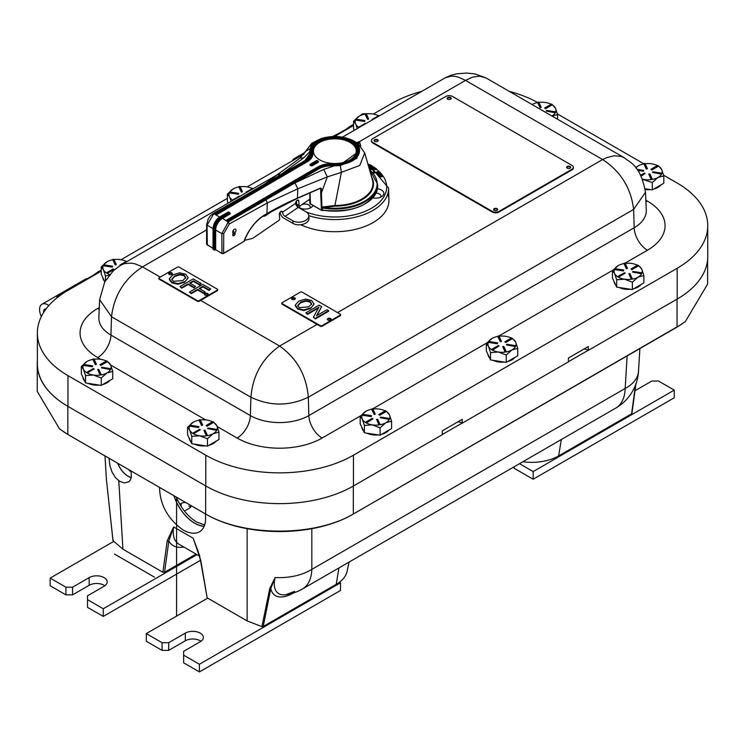 <?xml version="1.0" encoding="UTF-8"?>
<svg xmlns="http://www.w3.org/2000/svg" width="745" height="745" viewBox="0 0 745 745"><rect width="100%" height="100%" fill="white"/><g stroke="black" fill="none" stroke-linecap="round" stroke-linejoin="round"><path stroke-width="1.12" d="M291.817 299.173A1.611 0.931 180 0 1 292.86 298.354A1.611 0.931 180 0 1 294.573 298.568A1.611 0.931 180 0 1 295.039 299.173M168.864 274.179A1.611 0.931 180 0 1 169.897 273.359A1.611 0.931 180 0 1 171.611 273.573A1.611 0.931 180 0 1 172.086 274.179M206.207 293.847A1.611 0.931 180 0 1 207.203 294.117A1.611 0.931 180 0 1 207.669 294.778A1.611 0.931 180 0 1 207.548 295.141M330.156 319.186L330.156 320.62L330.156 319.186L328.88 318.869M101.255 271.152L67.963 290.373A104.412 60.28 0 0 0 37.38 332.996L37.38 363.774A104.412 60.28 0 0 0 67.963 406.397L205.788 485.973A104.412 60.28 0 0 0 353.447 485.973L442.279 434.689L442.279 430.852L462.198 419.351L462.198 423.188A9.387 5.42 0 0 0 457.989 421.782M462.198 423.188L568.416 361.856L568.416 358.028L588.336 346.527L588.336 350.364L677.168 299.071A104.412 60.28 0 0 0 707.75 256.448L707.75 225.67A104.412 60.28 0 0 0 677.168 183.047L663.618 175.224M37.38 332.996A104.412 60.28 0 0 0 67.963 375.62L205.788 455.195A104.412 60.28 0 0 0 353.447 455.195L677.168 268.293A104.412 60.28 0 0 0 707.75 225.67M588.336 350.364A9.387 5.42 0 0 0 584.127 348.958M643.904 163.844L557.39 113.892M537.676 102.531A104.412 60.28 0 0 0 509.273 91.365M421.763 91.365A104.412 60.28 0 0 0 391.684 103.471L373.329 114.069M353.54 125.495L334.728 136.354M304.09 154.047L247.182 186.902M227.393 198.328L121.035 259.726M120.541 265.276L124.396 263.618L131.334 263.125L135.106 263.832L142.518 266.878C124.462 278.732 114.125 295.346 111.499 316.737L250.916 397.234C252.779 375.396 262.342 358.326 279.617 346.034C296.892 358.326 306.465 375.396 308.318 397.234L633.632 209.41C631.006 188.019 620.669 171.406 602.621 159.551L606.56 157.67L614.197 155.761L621.088 156.394L624.599 157.949M99.625 299.62L111.499 316.737L110.949 335.082A41.357 23.877 180 0 1 98.852 317.612L99.625 299.592L104.71 282.01L113.305 270.789L120.802 265.118L279.924 173.25M624.338 157.8L486.047 77.955L479.529 76.13L472.553 77.135L465.513 80.395L458.082 77.014L454.515 76.26L451.144 76.148L445.193 77.834L342.579 137.08M625.092 263.125L647.452 250.218A18.774 10.84 60 0 1 634.181 227.756L308.858 415.58A41.357 23.877 180 0 1 250.376 415.58L250.916 397.234C270.053 406.314 289.181 406.314 308.318 397.234L308.858 415.58A18.774 10.84 -120 0 0 322.129 438.032L360.673 415.785M633.632 209.41L645.515 192.266L646.278 210.286A41.357 23.877 180 0 1 634.181 227.756L633.632 209.41M162.065 642.702L162.065 650.366L168.705 650.366L168.705 642.702L162.065 642.702L146.299 633.595L207.706 598.142M200.992 641.268A10.56 6.1 0 0 0 185.3 640.784L168.705 650.366L168.705 642.702L185.3 633.12A10.56 6.1 180 0 1 196.81 631.797A10.56 6.1 180 0 1 203.338 637.431A10.56 6.1 180 0 1 200.237 641.743L183.642 651.326L183.642 655.162L199.409 664.261L340.493 582.814L339.45 582.208M162.065 650.366L146.299 641.268L146.299 633.595M199.409 664.261L199.409 671.925L183.642 662.827L183.642 655.162M199.409 671.925L340.493 590.478L340.493 582.814M514.078 466.808L514.078 468.223L533.159 479.24L533.159 471.576L519.498 463.688M651.838 381.021L635.234 390.603L651.838 381.021L658.478 381.021L674.244 390.119L533.159 471.576M533.159 479.24L674.244 397.783L674.244 390.119M65.933 587.2L65.933 594.864L72.572 594.864L72.572 587.2L65.933 587.2L50.166 578.092L113.631 541.457M104.849 585.766A10.56 6.1 0 0 0 89.167 585.281L72.572 594.864L72.572 587.2L89.167 577.617A10.56 6.1 180 0 1 100.677 576.295A10.56 6.1 180 0 1 107.196 581.929A10.56 6.1 180 0 1 104.104 586.24L87.51 595.823L87.51 599.66L103.276 608.758L197.015 554.643M65.933 594.864L50.166 585.766L50.166 578.092M103.276 608.758L103.276 616.422L87.51 607.324L87.51 599.66M103.276 616.422L200.48 560.305M355.961 119.153A14.08 8.13 180 0 1 359.286 116.108L353.54 121.202L353.54 128.559L354.341 130.291M372.686 119.703L372.165 119.405L372.416 119.852M366.289 113.91A14.08 8.13 180 0 1 372.891 114.004A14.08 8.13 180 0 1 378.525 115.736M359.286 116.108L359.286 116.108A14.08 8.13 180 0 1 359.295 116.108A14.08 8.13 180 0 1 365.059 114.087L367.49 119.321L368.579 119.153L367.49 119.014L365.059 113.78L366.149 113.612L368.579 118.846M358.885 127.367A14.08 8.13 180 0 1 355.644 123.959A14.08 8.13 180 0 1 355.505 120.066L364.566 121.463L364.854 120.839L355.495 119.759L355.793 119.126L364.854 120.532M353.54 121.202L355.644 123.959L357.274 128.596M359.407 127.367L358.885 127.069L359.137 127.516M358.885 127.069L365.525 123.232L366.046 123.53M372.165 119.405L378.814 115.568L379.326 115.866M645.198 188.792L652.294 189.891L663.795 183.251L663.795 175.894L661.737 169.664A14.08 8.13 180 0 1 661.839 173.445M651.009 169.236L657.649 165.399L658.45 165.865L651.81 169.692L651.009 169.543L651.81 170L658.44 166.172A14.08 8.13 180 0 1 661.653 169.497L661.737 169.664M645.133 163.732A14.08 8.13 180 0 1 651.735 163.835A14.08 8.13 180 0 1 657.369 165.567M635.764 167.746A14.08 8.13 180 0 1 638.13 165.939A14.08 8.13 180 0 1 643.904 163.919L646.334 169.152L647.424 168.677L646.334 168.845L643.904 163.611L644.993 163.444L647.424 168.677M638.13 165.939L638.13 165.939A14.08 8.13 180 0 1 638.13 165.93L635.708 167.672M637.785 170.428L643.41 171.294L643.699 170.363L643.41 170.987L637.543 170.083M641.175 176.137L645.17 173.529L641.054 175.894M648.765 174.079L649.845 173.911L652.275 179.145L651.186 179.322L648.765 174.079L651.186 179.619A14.08 8.13 180 0 1 644.444 179.536A14.08 8.13 180 0 1 642.553 179.163M652.48 172.393L652.769 171.769L661.839 173.175L661.551 173.799L652.48 172.393L661.532 174.107A14.08 8.13 180 0 1 658.152 177.375L657.937 177.496A14.08 8.13 180 0 1 652.275 179.452L652.275 179.145M658.45 165.865L661.653 169.497M642.628 179.359L652.294 182.534L657.937 177.496M652.294 189.891L652.294 182.534M658.152 177.375L663.795 175.894M660.964 184.89A14.08 8.13 180 0 1 653.803 189.025M650.45 189.602A14.08 8.13 180 0 1 645.291 189.556M640.691 175.187L644.369 173.064L645.17 173.529M651.186 179.322L652.275 179.452M661.532 174.107L661.839 173.175M636.994 169.32L643.699 170.363M544.791 107.904L551.43 104.067L552.222 104.533L545.582 108.36L544.791 108.211L545.582 108.668L552.213 104.84A14.08 8.13 180 0 1 555.425 108.165L555.509 108.342A14.08 8.13 180 0 1 555.612 112.123M538.905 102.41A14.08 8.13 180 0 1 545.517 102.503A14.08 8.13 180 0 1 551.142 104.235M532.06 104.523A14.08 8.13 180 0 1 537.685 102.596L540.106 107.82L541.196 107.345L540.106 107.513L537.676 102.279L538.765 102.112L541.196 107.345M546.253 111.07L546.541 110.437L555.612 111.843L555.323 112.467L546.253 111.07L555.314 112.774A14.08 8.13 180 0 1 551.971 116.015M552.222 104.533L555.425 108.165M551.924 116.043L557.567 114.562L557.567 119.256M557.567 114.562L555.509 108.342M555.323 112.467L555.612 111.843M229.823 191.987A14.08 8.13 180 0 1 233.148 188.932L227.393 194.026L227.393 201.392L228.194 203.115M246.539 192.527L246.027 192.229L246.269 192.685M240.141 186.734A14.08 8.13 180 0 1 246.753 186.827A14.08 8.13 180 0 1 252.378 188.569M233.148 188.932L233.148 188.932A14.08 8.13 180 0 1 238.922 186.921L241.343 192.154L242.432 191.679L241.343 191.847L238.922 186.604L240.002 186.436L242.432 191.679M232.747 200.191A14.08 8.13 180 0 1 229.497 196.782A14.08 8.13 180 0 1 229.367 192.89L238.419 194.296L238.717 193.365L238.419 193.989L229.358 192.583L229.646 191.959L238.717 193.365M227.393 194.026L229.497 196.782L231.136 201.42M233.26 200.191L232.747 199.893L232.999 200.349M232.747 199.893L239.387 196.065L239.899 196.363M246.027 192.229L252.667 188.401L253.179 188.699M103.676 264.81A14.08 8.13 180 0 1 107.001 261.765L101.255 266.859L101.255 274.216L104.794 281.861M120.401 265.36L119.88 265.062L120.141 265.518M114.004 259.558A14.08 8.13 180 0 1 120.606 259.66A14.08 8.13 180 0 1 126.231 261.393M107.001 261.765L107.001 261.765A14.08 8.13 180 0 1 112.774 259.744L115.205 264.978L116.294 264.503L115.205 264.671L112.774 259.437L113.864 259.269L116.294 264.503M109.822 274.523A14.08 8.13 180 0 1 107.401 273.49L106.6 273.033A14.08 8.13 180 0 1 103.359 269.615A14.08 8.13 180 0 1 103.22 265.723L112.281 267.12L112.57 266.496L103.21 265.416L103.499 264.782L112.57 266.188M107.401 273.182L114.041 269.662L107.401 273.182L106.6 272.726L113.24 268.889L114.041 269.355M101.255 266.859L103.359 269.615L105.455 275.929L109.226 275.24M105.455 275.929L105.455 280.697M104.486 281.191A14.08 8.13 180 0 1 102.885 277.745M119.88 265.062L126.52 261.225L127.032 261.523M83.757 364.473A14.08 8.13 180 0 1 87.081 361.418L81.335 366.521L81.335 373.878L85.545 382.949L101.246 385.379L112.746 378.739L112.746 371.382L110.688 365.152A14.08 8.13 180 0 1 110.791 368.933M99.96 364.715L106.61 360.887L107.401 361.344L100.761 365.18L99.96 364.715L100.761 365.488L107.392 361.66A14.08 8.13 180 0 1 110.605 364.985L110.688 365.152M94.084 359.22A14.08 8.13 180 0 1 100.687 359.313A14.08 8.13 180 0 1 106.321 361.055M87.081 361.418L87.081 361.418A14.08 8.13 180 0 1 87.09 361.418A14.08 8.13 180 0 1 92.855 359.407L95.285 364.64L96.375 364.473L95.285 364.333L92.855 359.09L93.945 358.922L96.375 364.165M97.716 369.567L98.796 369.399L101.227 374.633L100.137 374.8L97.716 369.567L100.137 375.108A14.08 8.13 180 0 1 93.395 375.024A14.08 8.13 180 0 1 87.491 373.143L86.681 372.686A14.08 8.13 180 0 1 83.44 369.278A14.08 8.13 180 0 1 83.3 365.385L92.361 366.782L92.65 366.158L83.291 365.069L83.589 364.445L92.65 365.851M87.482 372.845L94.121 369.008L87.482 372.845L86.681 372.379L93.321 368.551L94.121 369.008M101.432 367.881L101.72 367.257L110.791 368.654L110.502 369.287L101.432 367.881L110.493 369.594A14.08 8.13 180 0 1 107.103 372.863L106.889 372.984A14.08 8.13 180 0 1 101.227 374.94L101.227 374.633M107.392 361.66L110.605 364.985M81.335 366.521L83.44 369.278L85.545 375.592L93.395 375.024L101.246 378.022L106.889 372.984M85.545 375.592L85.545 382.949M101.246 385.379L101.246 378.022M107.103 372.863L112.746 371.382M109.915 380.378A14.08 8.13 180 0 1 102.754 384.504M99.402 385.091A14.08 8.13 180 0 1 93.395 384.932A14.08 8.13 180 0 1 88.059 383.34M84.567 380.853A14.08 8.13 180 0 1 82.974 377.408M100.137 374.8L101.227 374.94M110.502 369.287L110.791 368.654M189.984 425.237A14.08 8.13 180 0 1 193.309 422.182L187.563 427.276L187.563 434.642L191.763 443.713L207.473 446.143L218.974 439.503L218.974 432.147L216.916 425.917A14.08 8.13 180 0 1 217.018 429.697M206.188 425.479L212.828 421.651L213.629 422.108L206.989 425.935L206.188 425.479L206.989 426.242L213.619 422.415A14.08 8.13 180 0 1 216.832 425.749L216.916 425.917M200.312 419.984A14.08 8.13 180 0 1 206.914 420.078A14.08 8.13 180 0 1 212.539 421.81M193.309 422.182L193.309 422.182A14.08 8.13 180 0 1 199.083 420.171L201.513 425.395L202.603 425.227L201.513 425.088L199.083 419.854L200.172 419.686L202.603 424.92M203.934 430.331L205.024 430.163L207.455 435.397L206.365 435.564L203.934 430.331L206.365 435.862A14.08 8.13 180 0 1 199.623 435.788A14.08 8.13 180 0 1 193.709 433.907L192.908 433.45A14.08 8.13 180 0 1 189.668 430.033A14.08 8.13 180 0 1 189.528 426.14L198.589 427.546L198.878 426.606L198.589 427.239L189.519 425.833L189.807 425.209L198.878 426.606M193.709 433.609L200.349 429.772L193.709 433.609L192.908 433.143L199.548 429.316L200.349 429.772M207.659 428.645L207.948 428.012L217.018 429.418L216.73 430.042L207.659 428.645L216.711 430.349A14.08 8.13 180 0 1 213.331 433.618L213.117 433.748A14.08 8.13 180 0 1 207.455 435.695L207.455 435.397M216.832 425.749L213.629 422.108M187.563 427.276L189.668 430.033L191.763 436.346L199.623 435.788L207.473 438.777L213.117 433.748M191.763 436.346L191.763 443.713M207.473 446.143L207.473 438.777M213.331 433.618L218.974 432.147M216.134 441.142A14.08 8.13 180 0 1 208.982 445.268M205.62 445.855A14.08 8.13 180 0 1 199.623 445.687A14.08 8.13 180 0 1 194.277 444.094M190.794 441.608A14.08 8.13 180 0 1 189.193 438.162M206.365 435.564L207.455 435.704M216.711 430.349L217.018 429.418M614.886 268.647A14.08 8.13 180 0 1 618.21 265.592L612.464 270.696L612.464 278.053L616.674 287.123L632.375 289.554L643.876 282.914L643.876 275.557L641.818 269.327A14.08 8.13 180 0 1 641.92 273.108M631.099 268.889L637.739 265.062L638.53 265.518L631.89 269.355L631.099 268.889L631.89 269.662L638.521 265.835A14.08 8.13 180 0 1 641.734 269.159L641.818 269.327M625.213 263.395A14.08 8.13 180 0 1 631.825 263.488A14.08 8.13 180 0 1 637.45 265.229M618.21 265.592L618.21 265.592A14.08 8.13 180 0 1 618.22 265.592A14.08 8.13 180 0 1 623.993 263.581L626.415 268.815L627.504 268.34L626.415 268.507L623.984 263.264L625.074 263.097L627.504 268.34M628.845 273.741L629.935 273.573L632.356 278.807L631.266 278.975L628.845 273.741L631.266 279.282A14.08 8.13 180 0 1 624.524 279.198A14.08 8.13 180 0 1 618.62 277.317L617.81 276.861A14.08 8.13 180 0 1 614.569 273.452A14.08 8.13 180 0 1 614.439 269.55L623.49 270.957L623.788 270.025L623.49 270.649L614.42 269.243L614.718 268.619L623.788 270.025M618.611 277.019L625.251 273.182L618.611 277.019L617.81 276.553L624.459 272.726L625.251 273.182M632.561 272.055L632.85 271.422L641.92 272.828L641.631 273.462L632.561 272.055L641.622 273.76A14.08 8.13 180 0 1 638.232 277.038L638.018 277.159A14.08 8.13 180 0 1 632.356 279.105L632.356 278.807M638.53 265.518L641.734 269.159M612.464 270.696L614.569 273.452L616.674 279.766L624.524 279.198L632.375 282.197L638.018 277.159M616.674 279.766L616.674 287.123M632.375 289.554L632.375 282.197M638.232 277.038L643.876 275.557M641.045 284.553A14.08 8.13 180 0 1 633.883 288.678M630.531 289.265A14.08 8.13 180 0 1 624.524 289.107A14.08 8.13 180 0 1 619.188 287.514M615.696 285.028A14.08 8.13 180 0 1 614.104 281.582M631.266 278.975L632.356 279.114M641.622 273.76L641.92 272.828M362.601 414.304A14.08 8.13 180 0 1 365.925 411.249L360.18 416.353L360.18 423.709L364.38 432.78L380.09 435.21L391.591 428.571L391.591 421.214L389.533 414.984A14.08 8.13 180 0 1 389.635 418.764L380.276 417.712L380.565 417.079L389.635 418.485M378.805 414.546L385.444 410.719L386.245 411.175L379.605 415.012L378.805 414.546L379.605 415.319L386.236 411.491A14.08 8.13 180 0 1 389.449 414.816L389.533 414.984M372.928 409.052A14.08 8.13 180 0 1 379.531 409.145A14.08 8.13 180 0 1 385.165 410.886M365.925 411.249L365.925 411.249A14.08 8.13 180 0 1 371.699 409.238L374.13 414.471L375.219 414.304L374.13 414.164L371.699 408.921L372.789 408.754L375.219 413.997M376.56 419.398L377.64 419.23L380.071 424.464L378.981 424.631L376.56 419.398L378.981 424.939A14.08 8.13 180 0 1 372.239 424.855A14.08 8.13 180 0 1 366.335 422.974L365.525 422.517A14.08 8.13 180 0 1 362.284 419.1A14.08 8.13 180 0 1 362.144 415.207L371.206 416.613L371.494 415.682L371.206 416.306L362.135 414.9L362.433 414.276L371.494 415.682M366.335 422.974L372.966 418.839L366.326 422.676L365.525 422.21L372.165 418.383L372.966 418.839M380.276 417.712L389.328 419.416A14.08 8.13 180 0 1 385.947 422.694L385.733 422.815A14.08 8.13 180 0 1 380.071 424.762M386.245 411.175L389.449 414.816M360.18 416.353L362.284 419.1L364.38 425.414L372.239 424.855L380.09 427.853L385.733 422.815M364.38 425.414L364.38 432.78M380.09 435.21L380.09 427.853M385.947 422.694L391.591 421.214M388.76 430.21A14.08 8.13 180 0 1 381.598 434.335M378.246 434.922A14.08 8.13 180 0 1 372.239 434.763A14.08 8.13 180 0 1 366.894 433.171M363.411 430.685A14.08 8.13 180 0 1 361.809 427.23M378.981 424.631L380.071 424.464M389.328 419.416L389.635 418.792M488.748 341.471A14.08 8.13 180 0 1 492.072 338.426L486.327 343.519L486.327 350.876L490.527 359.947L506.237 362.377L517.738 355.747L517.738 348.381L515.67 342.16A14.08 8.13 180 0 1 515.782 345.931M504.952 341.722L511.592 337.885L512.392 338.351L505.753 342.178L504.952 342.029L505.753 342.486L512.383 338.658A14.08 8.13 180 0 1 515.596 341.983L515.67 342.16M499.066 336.228A14.08 8.13 180 0 1 505.678 336.321A14.08 8.13 180 0 1 511.303 338.053M492.072 338.426L492.072 338.426A14.08 8.13 180 0 1 497.846 336.405L500.268 341.638L501.357 341.471L500.268 341.331L497.846 336.097L498.936 335.93L501.357 341.163M502.698 346.565L503.788 346.397L506.218 351.64L505.129 351.808L502.698 346.565L505.129 352.106A14.08 8.13 180 0 1 498.377 352.031A14.08 8.13 180 0 1 492.473 350.15L491.672 349.694A14.08 8.13 180 0 1 488.422 346.276A14.08 8.13 180 0 1 488.292 342.383L497.353 343.79L497.641 342.849L497.353 343.482L488.282 342.076L488.571 341.443L497.641 342.849M492.473 350.15L499.103 346.015L492.464 349.843L491.672 349.386L498.312 345.55L499.103 346.015M506.414 344.879L506.712 344.255L515.782 345.661L515.484 346.285L506.414 344.879L515.475 346.593A14.08 8.13 180 0 1 512.094 349.861L511.88 349.982A14.08 8.13 180 0 1 506.218 351.938M512.392 338.351L515.596 341.983M486.327 343.519L488.422 346.276L490.527 352.59L498.377 352.031L506.237 355.02L511.88 349.982M490.527 352.59L490.527 359.947M506.237 362.377L506.237 355.02M512.094 349.861L517.738 348.381M514.897 357.377A14.08 8.13 180 0 1 507.745 361.511M504.384 362.098A14.08 8.13 180 0 1 498.377 361.93A14.08 8.13 180 0 1 493.041 360.338M489.558 357.851A14.08 8.13 180 0 1 487.956 354.406M505.129 351.808L506.218 351.64M515.484 346.285L515.782 345.661M74.481 286.48A11.641 6.724 -120 0 0 71.855 287.002A11.641 6.724 60 0 1 74.481 286.48M43.61 312.49A5.969 3.446 60 0 1 44.812 309.156A5.969 3.446 60 0 1 46.097 308.886M48.863 305.515A11.641 6.724 -120 0 0 41.981 304.249A11.641 6.724 -120 0 0 41.357 316.523M85.992 279.831A1.173 0.68 60 0 1 86.234 279.3A1.173 0.68 60 0 1 86.811 279.356L56.937 296.603L56.937 297.879M101.255 271.031L56.946 296.612A1.173 0.68 60 0 1 56.946 296.612L57.859 297.143M93.805 274.933L97.483 272.204L100.286 271.189M87.23 278.732L86.057 278.798L41.981 304.249M297.087 158.089A11.641 6.724 -120 0 0 294.266 158.592A11.641 6.724 -120 0 0 292.422 160.78M338.277 134.175A1.173 0.68 60 0 1 338.519 133.644A1.173 0.68 60 0 1 339.096 133.7L353.54 125.374M346.09 129.276L349.768 126.548L352.571 125.533M339.515 133.076L332.68 136.409M179.796 504.253L181.156 503.462A5.82 3.362 180 0 1 185.654 502.484M191.083 505.622A5.82 3.362 180 0 1 191.093 505.846A5.82 3.362 180 0 1 189.388 508.22L184.425 511.079M310.442 203.813L310.041 203.124M364.948 203.907A42.269 24.408 0 0 1 323.609 210.286L322.073 210.584L310.879 204.065M359.5 150.928L340.214 164.841L334.281 165.083L334.272 165.865L323.768 169.413L327.306 176.919L321.421 192.908L322.073 210.584L321.421 210.071L320.685 192.881L321.421 192.908L321.421 188.569L320.685 188.541L320.685 192.881M321.421 188.569L320.173 188.243M320.518 188.047L297.776 197.974A281.675 162.624 0 0 0 267.325 213.387L264.708 214.914A33.423 19.184 119.7 0 0 244.015 241.371L243.969 241.156M232.682 232.17A2.347 1.35 -60.3 0 1 233.707 229.814A2.347 1.35 -60.3 0 1 235.494 229.171A2.347 1.35 -60.3 0 1 235.504 231.881A2.347 1.35 -60.3 0 1 233.176 233.25A2.347 1.35 -60.3 0 1 232.682 232.17M235.262 216.786L228.11 220.958L227.318 220.958L227.709 220.241L227.178 219.933L226.61 220.427L227.318 220.93A1.127 0.652 -120.3 0 0 227.421 221.479L228.51 221.647L228.11 220.958L318.311 168.212L235.262 216.786L235.662 217.475L228.287 221.973L221.833 233.585L221.963 253.309L223.491 253.561L222.075 253.57L215.668 249.724L222.075 253.57L223.491 253.561L244.015 241.371L223.612 253.3L223.733 233.576L229.386 223.873L267.325 202.957L297.776 188.783L297.441 198.179M322.222 207.529L322.622 210.006A42.837 24.734 180 0 0 377.687 186.306L377.687 184.313A42.837 24.734 0 0 1 323.675 208.181L322.222 207.529L322.343 206.998L334.943 205.49L341.378 172.337L359.807 165.427L364.696 152.902L357.702 143.254L351.891 139.892L345.289 137.713M323.768 169.413L295.001 182.898L297.776 188.783L327.306 176.919L341.378 172.337L340.316 165.558L356.929 158.34L358.317 146.365M229.386 223.873L226.62 220.473M317.994 166.852L226.89 219.905A0.559 0.559 0 0 0 226.61 220.399L317.994 166.852A18.215 10.514 180 0 1 332.661 163.779A23.328 13.475 0 0 0 358.177 150.732A23.328 13.475 0 0 0 333.937 136.903A23.328 13.475 0 0 0 311.652 151.794A18.215 10.514 180 0 1 306.502 160.305L215.687 213.387L215.156 213.079L214.756 213.796L216.087 214.104L306.903 160.994L216.087 214.076L216.488 214.793L214.597 213.619M310.367 152.986A18.774 10.84 0 0 0 310.302 152.073A24.65 14.229 180 0 1 310.227 151.365L309.659 151.831A25.209 14.555 0 0 0 309.743 152.557A18.215 10.514 180 0 1 307.545 158.536M311.764 145.75L310.283 148.432L309.659 151.831L303.643 157.94L300.105 158.052L265.062 183.717M310.227 151.365L310.209 150.825A24.65 14.229 0 0 0 310.302 152.045A18.774 10.84 180 0 1 310.367 152.967L304.947 160.594M359.5 151.021L359.5 150.825C360.831 132.098 308.877 132.098 310.209 150.825M334.281 165.083A24.65 14.229 180 0 1 333.052 165.045L333.006 165.828A25.209 14.555 0 0 0 334.272 165.865L340.316 165.558L340.214 164.841M293.586 182.693L293.986 183.382L318.711 168.929A18.215 10.514 180 0 1 333.006 165.828M228.51 221.647L295.001 182.898M310.572 148.339L305.441 151.524L300.105 158.052M369.585 169.934A42.269 24.408 180 0 1 369.399 197.909A42.269 24.408 180 0 1 323.814 207.408L323.675 208.181M364.715 152.949L372.435 179.908A38.097 21.996 180 0 1 334.943 205.49L334.943 206.16L323.814 207.408L322.343 206.998M207.315 244.956L207.045 225.148L213.787 213.703L212.688 214.346M282.476 212.39A3.38 1.788 -124.5 0 0 285.093 216.395L298.242 207.371A3.38 1.788 55.5 0 1 295.625 203.376L282.467 212.223A2.254 1.294 119.7 0 0 282.001 211.347A2.254 1.294 119.7 0 0 280.213 212.027A2.254 1.294 119.7 0 0 279.31 214.383L279.664 218.9A1.173 0.67 -60.3 0 1 278.919 220.38L252.816 238.288A1.173 0.67 -60.3 0 1 252.508 238.437L244.518 240.337M299.127 205.555L296.715 204.186A1.173 0.67 119.7 0 0 296.957 204.633L299.36 206.011A1.173 0.67 -60.3 0 1 299.127 205.555L298.764 201.029A2.254 1.294 119.7 0 0 298.307 200.163A2.254 1.294 119.7 0 0 296.519 200.843A2.254 1.294 119.7 0 0 295.616 203.199L295.625 203.376M296.715 204.186L296.463 200.908M285.093 216.395L292.841 220.809L293.046 223.444L283.826 218.183A4.694 2.477 55.5 0 1 280.204 212.632L280.157 212.092M309.873 199.139L300.021 205.899A1.173 0.67 -60.3 0 1 299.36 206.011M298.242 207.371L305.99 211.794A9.387 5.876 175.5 0 1 308.775 215.566A9.387 5.876 175.5 0 1 303.243 221.489A9.387 5.876 175.5 0 1 292.841 220.809M293.046 223.444A9.387 5.876 -4.5 0 0 303.457 224.115A9.387 5.876 -4.5 0 0 308.979 218.192L308.775 215.566M262.417 216.562L265.295 215.873L274.681 209.429M264.335 215.324L265.295 215.873M233.567 235.82L233.66 235.411A1.294 0.745 -60.3 0 1 233.297 235.364A1.294 0.745 -60.3 0 1 233.297 233.874A1.294 0.745 -60.3 0 1 234.582 233.12A1.294 0.745 -60.3 0 1 234.768 234.181A1.294 0.745 -60.3 0 1 233.893 235.327L233.874 235.699A1.741 1.006 -60.3 0 0 234.982 234.368A1.741 1.006 -60.3 0 0 234.992 232.906A1.741 1.006 -60.3 0 0 233.064 233.744A1.741 1.006 -60.3 0 0 233.325 235.83A1.741 1.006 -60.3 0 0 233.567 235.82M232.738 231.667A2.347 1.35 -60.3 0 1 233.921 231.527L232.952 230.978M315.703 145.638A21.409 12.358 180 0 1 339.767 139.129A21.409 12.358 180 0 1 356.259 151.16A21.409 12.358 180 0 1 334.859 163.518A21.409 12.358 180 0 1 313.449 151.16A21.409 12.358 180 0 1 315.703 145.638M312.974 205.443A8.223 4.749 180 0 1 311.466 207.24A8.223 4.749 180 0 1 310.795 207.678A8.223 4.749 180 0 1 298.494 207.24A8.223 4.749 180 0 1 296.752 204.372M308.56 200.042A8.223 4.749 180 0 1 309.873 200.507M377.482 188.755A8.223 4.749 180 0 1 382.157 196.298A8.223 4.749 180 0 1 381.487 196.745A8.223 4.749 180 0 1 372.863 197.844M376.002 169.795L376.653 169.031L376.002 169.795L373.953 168.314L372.789 168.854M373.711 170.754L374.363 169.99L373.711 170.754L371.746 169.329L370.097 170.093M372.351 167.215L372.938 166.414L372.351 167.215L370.023 165.874L369.017 166.461M370.265 168.314L370.852 167.513L370.265 168.314L368.896 167.532M377.1 173.529L376.812 172.998L378.674 172.235L378.162 171.583L376.085 172.272L377.249 172.337L376.812 172.998M377.072 172.16L376.244 172.896L376.085 172.272M378.469 171.89L378.674 172.691L377.287 173.25M372.984 172.905L374.716 172.803L373.357 173.343M380.639 174.74L380.471 174.013L378.87 173.436M378.805 174.172L379.056 173.641L378.805 174.172L377.827 173.753M378.041 174.46L377.1 173.306L377.799 174.069L377.501 173.389L378.805 173.715M382.325 176.602L379.792 177.133L379.68 176.5L382.325 176.602L381.626 175.569L379.68 176.5M381.384 176.118L381.365 175.624M379.568 174.628L378.674 175.345L378.041 174.162L379.233 174.87L379.671 173.93L380.295 174.516L380.471 174.013M378.209 175.075L378.041 174.153L378.209 175.075M379.158 174.675L378.05 173.995M380.285 174.963L379.475 174.647M380.648 175.634L380.211 175.047L380.816 174.898L381.552 175.457L380.956 174.665L378.749 175.215L379.345 176.006L379.131 175.317L379.95 175.112L380.648 176.09L379.419 175.708M379.605 175.941L379.345 176.472L378.749 175.215M381.365 175.969L380.499 175.438M387.735 193.951A54.078 31.225 180 0 1 363.113 227.113A54.078 31.225 180 0 1 300.756 224.72A54.078 31.225 0 0 0 358.55 228.557A54.078 31.225 0 0 0 388.927 199.911L388.545 187.991A53.696 31.001 0 0 1 372.826 210.481A53.696 31.001 0 0 1 308.784 215.668M381.291 175.988L381.291 175.522M379.345 176.472L379.345 176.006M379.233 175.094L379.568 174.47M379.792 177.133L379.792 176.667M379.931 173.734L379.224 172.654L377.1 173.306M377.799 174.535L377.799 174.069M378.292 173.613L378.292 173.147M379.121 173.352L379.68 173.501M379.056 173.641L378.544 173.073L379.121 172.896M374.716 172.803L373.469 171.667L372.612 172.495M377.017 173.669L377.017 173.203M378.162 172.356L377.305 172.076L378.078 171.816M370.023 165.874L372.351 166.75M372.938 166.414L369.939 164.692L368.347 165.623M370.852 167.513L368.617 166.237L370.023 165.418M368.738 166.982L370.265 167.858M373.953 168.314L376.002 169.329M376.653 169.031L374.018 167.131L369.39 169.273M374.363 169.99L372.398 168.575L373.953 167.849M371.746 169.329L373.711 170.288M369.744 169.804L371.746 168.873M380.648 197.164A5.28 3.045 0 0 0 380.946 196.149A5.28 3.045 0 0 0 376.076 193.113M300.244 205.75A5.28 3.045 0 0 0 299.704 207.091A5.28 3.045 0 0 0 300.002 208.097M309.957 208.097A5.28 3.045 0 0 0 310.255 207.091A5.28 3.045 0 0 0 307.378 204.372A5.28 3.045 0 0 0 301.883 204.624M331.078 319.614A1.881 1.08 0 0 0 327.949 319.158A1.881 1.08 0 0 0 327.474 319.614M327.949 318.543A1.881 1.08 180 0 1 329.998 318.311A1.881 1.08 180 0 1 331.153 319.307A1.881 1.08 180 0 1 330.603 320.08A1.881 1.08 180 0 1 328.564 320.313A1.881 1.08 180 0 1 327.4 319.307A1.881 1.08 180 0 1 327.949 318.543M295.225 298.922A1.881 1.08 0 0 0 292.096 298.456A1.881 1.08 0 0 0 291.63 298.922M292.096 297.842A1.881 1.08 180 0 1 294.145 297.609A1.881 1.08 180 0 1 295.309 298.615A1.881 1.08 180 0 1 294.759 299.378A1.881 1.08 180 0 1 292.711 299.611A1.881 1.08 180 0 1 291.546 298.615A1.881 1.08 180 0 1 292.096 297.842M313.366 317.193L318.944 307.191L307.489 313.794L305.85 312.844L319.121 305.18L321.635 306.623L316.467 315.787L326.981 309.715L328.629 310.665L315.349 318.329L313.366 317.193L315.349 318.944L315.349 318.329M318.441 308.095L307.489 314.409L307.489 313.794M307.489 314.409L305.85 312.844M316.979 315.489L321.635 306.623M315.349 318.944L328.629 311.28L328.629 310.665M308.709 306.838L299.294 307.62L297.702 305.506L300.645 302.181L305.748 300.486L310.078 301.399L311.633 303.885L308.709 306.838M311.633 304.5L310.078 302.014L305.748 301.101L300.645 302.796L297.73 305.813M310.553 307.899L303.848 309.929L297.758 308.495L295.281 304.984L298.81 301.12L305.524 299.08L311.596 300.505L314.073 304.016L310.553 308.505L303.848 310.544L297.758 309.11L295.262 305.878L295.281 304.984M314.073 304.128L310.553 308.505M282.178 303.615A1.173 0.68 180 0 1 281.834 303.131A1.173 0.68 180 0 1 282.178 302.656L300.431 292.115A1.173 0.68 180 0 1 302.088 292.115L340.269 314.157A1.173 0.68 180 0 1 340.614 314.632A1.173 0.68 180 0 1 340.269 315.116L322.008 325.658A1.173 0.68 180 0 1 320.35 325.658L282.178 303.615L282.178 304.23L320.35 326.273A1.173 0.68 0 0 0 322.008 326.273L340.269 315.731A1.173 0.68 0 0 0 340.614 315.247A1.173 0.68 0 0 0 340.484 314.939M281.955 303.438A1.173 0.68 0 0 0 281.834 303.746A1.173 0.68 0 0 0 282.178 304.23M202.938 286.313L199.194 288.473L205.108 291.891L203.543 292.804L197.621 289.386L191.232 293.074L189.463 292.059L202.742 284.385L210.686 288.976L209.112 289.88L202.938 286.313L202.938 286.927L199.725 288.781M203.543 292.804L203.543 293.418L205.108 292.506L205.108 291.891M203.543 293.418L197.621 290.001L197.621 289.386M197.621 290.001L191.232 293.688L191.232 293.074M191.232 293.688L189.463 292.059M209.112 289.88L209.112 290.494L210.686 288.976M209.112 290.494L202.938 286.927M193.411 280.818L189.668 282.979L195.59 286.397L194.017 287.3L188.094 283.882L181.706 287.579L179.945 286.555L193.216 278.891L201.159 283.472L199.585 284.385L193.411 280.818L193.411 281.433L190.199 283.286M194.017 287.3L194.017 287.915L195.59 286.397M194.017 287.915L188.094 284.497L188.094 283.882M188.094 284.497L181.706 288.185L181.706 287.579M181.706 288.185L179.945 286.555M199.585 284.385L199.585 285L201.159 283.472M199.585 285L193.411 281.433M182.804 280.539L173.389 281.331L171.797 279.217L174.74 275.892L179.843 274.197L184.173 275.11L185.728 277.596L182.804 280.539M185.728 278.211L184.173 275.724L179.843 274.812L174.74 276.507L171.825 279.524M184.648 281.61L177.943 283.64L171.853 282.206L169.376 278.695L172.905 274.831L179.619 272.791L185.691 274.216L188.178 277.727L184.648 282.215L177.943 284.255L171.853 282.821L169.357 279.589L169.376 278.695M188.178 277.838L184.648 282.215M159.216 278.621A1.173 0.68 180 0 1 158.871 278.146A1.173 0.68 180 0 1 159.216 277.662L177.478 267.12A1.173 0.68 180 0 1 179.135 267.12L217.307 289.162A1.173 0.68 180 0 1 217.652 289.647A1.173 0.68 180 0 1 217.307 290.122L199.055 300.663A1.173 0.68 180 0 1 197.397 300.663L159.216 278.621L159.216 279.235L197.397 301.278A1.173 0.68 0 0 0 199.055 301.278L217.307 290.736A1.173 0.68 0 0 0 217.652 290.252A1.173 0.68 0 0 0 217.531 289.954M171.797 274.383A1.881 1.08 180 0 1 169.748 274.626A1.881 1.08 180 0 1 168.594 273.62A1.881 1.08 180 0 1 169.143 272.856A1.881 1.08 180 0 1 171.192 272.623A1.881 1.08 180 0 1 172.346 273.62A1.881 1.08 180 0 1 171.797 274.383M207.65 295.085A1.881 1.08 180 0 1 205.601 295.318A1.881 1.08 180 0 1 204.447 294.322A1.881 1.08 180 0 1 204.996 293.549A1.881 1.08 180 0 1 207.045 293.316A1.881 1.08 180 0 1 208.2 294.322A1.881 1.08 180 0 1 207.65 295.085M208.125 294.629A1.881 1.08 0 0 0 204.996 294.163A1.881 1.08 0 0 0 204.521 294.629M172.272 273.927A1.881 1.08 0 0 0 169.143 273.471A1.881 1.08 0 0 0 168.668 273.927M159.002 278.453A1.173 0.68 0 0 0 158.871 278.76A1.173 0.68 0 0 0 159.216 279.235M571.992 165.427A4.694 2.71 180 0 1 573.361 167.346A4.694 2.71 180 0 1 571.992 169.255L498.964 211.422A4.694 2.71 180 0 1 492.324 211.422L372.817 142.425A4.694 2.71 180 0 1 371.438 140.507A4.694 2.71 180 0 1 372.817 138.589L445.845 96.431A4.694 2.71 180 0 1 452.485 96.431L571.992 165.427M573.333 167.644A4.694 2.71 180 0 1 573.361 167.951A4.694 2.71 180 0 1 571.992 169.869L571.992 169.255M371.466 140.814A4.694 2.71 180 0 0 371.438 141.122A4.694 2.71 180 0 0 372.817 143.04L492.324 212.036A4.694 2.71 180 0 0 498.964 212.036L571.992 169.869M378.115 140.814A2.058 1.183 0 0 0 376.663 139.976A2.058 1.183 0 0 0 374.679 140.284A2.058 1.183 0 0 0 374.148 140.814M451.153 98.657A2.058 1.183 0 0 0 449.701 97.809A2.058 1.183 0 0 0 447.717 98.117A2.058 1.183 0 0 0 447.186 98.657M497.623 209.811A2.058 1.183 0 0 0 496.17 208.972A2.058 1.183 0 0 0 494.186 209.28A2.058 1.183 0 0 0 493.656 209.811M570.651 167.644A2.058 1.183 0 0 0 569.199 166.805A2.058 1.183 0 0 0 567.215 167.113A2.058 1.183 0 0 0 566.684 167.644M374.679 139.669A2.058 1.183 180 0 1 376.923 139.417A2.058 1.183 180 0 1 378.19 140.507A2.058 1.183 180 0 1 376.132 141.699A2.058 1.183 180 0 1 374.083 140.507A2.058 1.183 180 0 1 374.679 139.669M447.717 97.511A2.058 1.183 180 0 1 449.952 97.25A2.058 1.183 180 0 1 451.219 98.349A2.058 1.183 180 0 1 449.17 99.532A2.058 1.183 180 0 1 447.112 98.349A2.058 1.183 180 0 1 447.717 97.511M494.186 208.665A2.058 1.183 180 0 1 496.421 208.414A2.058 1.183 180 0 1 497.697 209.503A2.058 1.183 180 0 1 495.639 210.686A2.058 1.183 180 0 1 493.59 209.503A2.058 1.183 180 0 1 494.186 208.665M567.215 166.498A2.058 1.183 180 0 1 569.459 166.247A2.058 1.183 180 0 1 570.726 167.346A2.058 1.183 180 0 1 568.668 168.528A2.058 1.183 180 0 1 566.619 167.346A2.058 1.183 180 0 1 567.215 166.498M207.166 597.825L200.759 560.342A1.173 0.568 170.3 0 1 200.433 560.035L207.166 597.825L247.135 620.911L261.923 626.62L263.218 626.48L336.2 584.341A37.958 21.912 0 0 0 347.021 571.583L349.088 562.065M269.746 588.578A1.173 0.745 12.1 0 0 270.817 588.513L275.091 577.505L269.746 588.578L261.923 626.62M128.28 469.369L131.269 472.106M117.785 463.306A16.735 9.657 -120 0 0 128.056 476.13A16.735 9.657 -120 0 0 131.297 477.48M131.046 470.961L131.381 476.977L130.356 480.078L128.987 481.736L124.508 482.974L119.759 481.317L115.624 477.871L112.16 472.33L109.99 465.97L109.012 458.24M131.278 477.573A16.846 9.722 60 0 1 128.056 476.223A16.846 9.722 60 0 1 117.691 463.25M176.314 497.101C181.054 508.258 187.815 516.555 196.606 521.994L204.67 524.964M108.081 495.08A1.173 0.512 -5.3 0 0 108.072 495.174A1.173 0.512 -5.3 0 0 108.09 495.248L113.026 540.656L113.277 539.911L113.026 540.656L122.925 549.195L162.894 572.272L164.561 572.281L196.065 554.094M200.759 560.342L193.206 538.244L199.902 556.487M205.331 513.845C206.346 522.506 204.493 528.466 199.762 531.716L196.857 532.973L192.34 533.29L187.302 532.07L183.345 530.161C167.895 519.172 159.961 504.914 159.532 487.407M174.032 495.779A31.979 18.467 -120 0 0 194.668 523.111A31.979 18.467 -120 0 0 204.223 526.184M204.177 526.296A32.109 18.541 60 0 1 194.668 523.214A32.109 18.541 60 0 1 173.93 495.723M190.916 506.665A3.678 2.123 180 0 1 188.913 506.069M522.86 461.742A37.958 21.912 0 0 0 558.61 455.931L631.592 413.801L631.844 413.056M205.788 455.195L205.788 485.973A104.412 60.28 180 0 1 205.657 485.898L67.832 406.323A104.412 60.28 180 0 1 37.25 363.7A104.412 60.28 180 0 1 37.38 360.664M588.205 350.28L568.416 361.707M462.058 423.113L442.279 434.531M108.09 495.248L106.731 482.248M707.62 259.493L707.62 284.069L685.307 321.626L677.037 327.12L353.316 514.022C314.753 536.856 244.071 536.782 205.657 514.022L67.832 434.447L59.563 428.952L37.25 391.386L37.25 363.7M131.148 472.023L130.924 470.896M164.561 572.281L168.826 541.084L173.622 526.939L167.187 540.963A1.173 0.81 7.8 0 0 168.826 541.084C171.76 546.178 176.779 548.171 183.885 547.054M104.98 455.912L106.349 478.579A45.771 26.392 176.5 0 0 106.535 480.19A35.397 23.672 110.5 0 0 106.665 481.652M200.433 560.035A1.173 0.568 170.3 0 1 200.433 560.026A1.173 0.568 170.3 0 1 200.433 560.007L196.568 547.175M199.558 556.105L178.828 544.139C174.134 541.215 172.402 535.478 173.622 526.939L193.206 538.244L198.198 551.682M294.62 591.353L285.745 594.743A35.397 16.576 -52 0 1 275.091 577.505A45.771 28.236 180 0 0 311.829 569.376L311.829 528.671M168.705 642.702L185.3 633.12L185.3 640.784L185.3 633.12L185.3 640.784L168.705 650.366M72.572 587.2L89.167 577.617L89.167 585.281L89.167 577.617L89.167 585.281L72.572 594.864M176.584 497.25L176.584 616.115M114.469 554.075L154.448 577.152M677.168 299.071L677.168 268.293M353.447 485.973L353.447 455.195M372.798 408.781L486.82 342.951M498.945 335.958L612.967 270.128M217.177 426.531L237.106 438.032A60.122 34.717 0 0 0 322.129 438.032M99.281 307.527L97.679 308.449A60.122 34.717 0 0 0 97.679 357.544L100.789 359.332M110.623 365.013L205.741 419.929M647.452 250.218A60.122 34.717 0 0 0 647.452 201.122L645.85 200.2M67.963 406.397L67.963 375.62M359.043 141.867L465.513 80.395L602.621 159.551L337.55 312.583M317.1 324.392L279.617 346.034L200.573 300.393M160.212 277.093L142.518 266.878L206.616 229.87M97.679 357.544A18.774 10.84 -60 0 0 110.949 335.082L250.376 415.58A18.774 10.84 -60 0 1 237.106 438.032M99.206 309.231A18.774 10.84 60 0 1 97.679 308.449M645.924 201.904A18.774 10.84 120 0 0 647.452 201.122M43.815 312.164L45.017 309.054A5.969 3.446 -120 0 0 43.983 311.904A5.411 3.12 60 0 1 45.687 309.436M361.576 115.037A4.694 2.71 -60 0 1 365.013 113.966L362.498 113.808L360.17 115.643M181.156 503.462L181.156 506.488M214.867 249.808A1.127 0.652 180 0 1 215.678 249.808M310.479 203.832L310.041 192.825M265.937 199.772L267.325 202.957L266.924 213.619M320.536 188.262L297.665 198.235L264.587 215.175C255.554 220.827 248.737 229.553 244.146 241.343A0.559 0.559 0 0 1 243.904 241.631L243.615 241.603M228.855 212.278L229.721 213.266L221.87 217.857L226.676 221.06A1.127 0.652 -120.3 0 0 226.778 220.66M305.348 160.361L214.867 213.051A0.559 0.559 0 0 0 214.588 213.536L305.348 160.361A19.342 11.166 0 0 0 310.861 151.552A24.082 13.904 180 0 1 334.067 136.465A24.082 13.904 180 0 1 358.932 150.648A24.082 13.904 180 0 1 333.089 164.235A19.342 11.166 0 0 0 317.91 167.523L227.318 220.958M332.661 163.779L317.594 167.085M317.91 167.523L318.311 168.24A18.774 10.84 180 0 1 333.052 165.017A24.65 14.229 0 0 0 359.5 150.825M214.709 213.191L213.787 213.703L214.653 214.197A1.127 0.652 -120.3 0 0 214.756 213.796M215.296 214.076L215.687 213.387L216.087 214.076L215.296 214.076A1.127 0.652 -120.3 0 0 215.398 214.625L219.617 217.028M306.502 160.305L307.303 161.712A19.342 11.166 0 0 0 312.779 152.678A22.201 12.823 180 0 1 339.292 138.756A22.201 12.823 180 0 1 354.248 157.558M216.488 214.793L307.303 161.712M312.192 152.092A22.769 13.149 180 0 1 312.09 150.825A22.769 13.149 180 0 1 334.859 137.676A22.769 13.149 180 0 1 357.628 150.825C356.063 159.141 347.757 163.416 332.698 163.677L332.717 163.909M311.652 151.794L312.22 152.222A18.774 10.84 0 0 1 312.323 153.377A18.774 10.84 180 0 1 312.323 153.405A18.774 10.84 180 0 1 306.903 161.022A18.774 10.84 0 0 0 312.323 153.377L312.09 150.825M357.628 150.835A22.769 13.149 0 0 0 334.859 137.713A22.769 13.149 0 0 0 312.09 150.844M312.257 152.408L312.779 152.678M317.929 161.386L317.417 160.864L317.817 161.591L312.006 164.952L312.406 165.669L318.217 162.28L317.817 161.591L312.006 164.98L311.606 164.263L311.214 164.952L312.006 164.952L310.674 164.645L310.283 165.371L310.814 165.679L311.214 164.98L310.507 164.431L311.075 163.956L310.507 164.412A0.559 0.559 0 0 1 310.786 163.928L316.597 160.538L317.277 160.79M310.814 165.679A1.127 0.652 0 0 0 312.406 165.669M310.274 164.449A1.127 0.652 0 0 0 310.283 165.371M318.217 162.28A1.127 0.652 0 0 0 318.208 161.358M311.606 164.263L311.075 163.956L316.876 160.566L317.417 160.864L311.606 164.263M316.476 160.799L316.597 160.538A0.559 0.559 0 0 1 317.156 160.529L317.696 160.836A0.559 0.559 0 0 1 317.975 161.33M221.87 217.857A9.955 5.709 119.7 0 0 214.877 230.065L215.668 230.065A9.387 5.392 -60.3 0 1 222.271 218.546L230.121 213.955A1.127 0.652 0 0 0 230.363 213.731L229.87 212.893M310.861 151.552L309.743 152.557M333.089 164.235L333.052 165.045A18.774 10.84 0 0 0 318.311 168.24L318.711 168.929M265.686 199.194L265.937 199.781M358.122 142.193L358.522 141.96A1.164 0.67 -60.3 0 1 359.099 141.895A1.164 0.67 -60.3 0 1 359.304 142.165M357.079 142.798L359.053 142.258L357.544 143.142M358.233 143.673L359.453 142.947L359.053 142.258A1.164 0.67 119.7 0 1 359.63 142.202L358.243 141.932L356.929 142.695M359.453 142.947L359.854 142.537A1.164 0.67 119.7 0 0 359.63 142.202L360.757 146.02M359.872 143.087L360.459 145.703M334.943 206.16A38.647 22.313 0 0 0 371.578 176.91M229.842 213.154L230.363 213.731M229.833 213.061L230.121 213.955M229.721 213.238L229.32 212.549L220.65 217.615L221.051 218.304L229.721 213.238M228.063 212.288L219.393 217.354A8.828 5.066 119.7 0 0 213.191 228.184L213.191 228.65A9.387 5.392 -60.3 0 1 219.794 217.121L220.65 217.615A9.387 5.392 119.7 0 0 214.048 229.134L214.849 229.134A8.828 5.066 -60.3 0 1 221.051 218.304M214.877 230.065L214.849 249.743L214.849 229.134M206.914 244.733L206.905 243.783L206.914 244.733L213.023 248.215M213.592 249.482L213.191 248.793M214.048 249.743L213.191 249.258L213.191 228.65L214.048 229.134L214.048 249.743M229.879 213.033L229.879 213.005A0.559 0.559 0 0 0 229.6 212.511L228.743 212.027A0.559 0.559 0 0 0 228.175 212.027L219.505 217.102L213.023 228.417L213.023 249.026A0.559 0.559 0 0 0 213.312 249.51L214.169 250.003A0.559 0.559 0 0 0 214.728 249.994L216.069 249.947M223.733 233.576L221.833 233.585L215.668 230.065L215.668 249.724L214.728 249.994M213.023 228.557L207.045 225.148L207.035 224.049M280.539 174.665L277.876 174.796M280.642 174.712L303.643 157.94M297.32 200.209L298.764 201.029M281.014 211.394L282.467 212.223M376.653 169.385A51.824 29.921 180 0 1 371.504 208.227A51.824 29.921 180 0 1 306.502 212.111M367.89 164.012A51.824 29.921 180 0 1 369.622 164.878M372.938 166.778A51.824 29.921 180 0 1 373.711 167.271M300.645 302.796L300.645 302.181M305.748 301.101L305.748 300.486M310.078 302.014L310.078 301.399M303.848 310.544L303.848 309.929M297.758 309.11L297.758 308.495M322.008 326.273L322.008 325.658M320.35 325.658L320.35 326.273M340.269 315.116L340.269 315.731M174.74 276.507L174.74 275.892M179.843 274.812L179.843 274.197M184.173 275.724L184.173 275.11M177.943 284.255L177.943 283.64M171.853 282.821L171.853 282.206M199.055 301.278L199.055 300.663M197.397 300.663L197.397 301.278M217.307 290.122L217.307 290.736M498.964 212.036L498.964 211.422M492.324 212.036L492.324 211.422M372.817 143.04L372.817 142.425M627.141 355.942L625.176 388.471A45.771 26.429 60 0 1 615.715 408.13A45.771 45.771 0 0 0 638.521 371.252A45.771 26.392 -176.5 0 1 625.176 388.471L311.829 569.376A45.771 26.429 -120 0 1 302.368 589.044A45.771 45.771 0 0 1 285.745 594.743M247.135 528.671L247.135 620.911M122.925 549.195L118.781 480.711M167.187 540.963L162.894 572.272M263.218 626.48L270.817 588.513A39.029 18.28 128 0 0 293.521 592.964M336.2 584.341L338.947 567.923M635.522 384.988L631.592 413.801M67.832 406.323L67.832 434.447M205.657 485.898L205.657 514.022M677.037 299.155L677.037 327.12M353.316 486.047L353.316 514.022M675.762 327.856A9.387 5.42 -120 0 0 676.022 327.726A9.387 5.42 -120 0 0 676.255 327.577M69.108 435.182A9.387 5.42 -60 0 1 68.847 435.052A9.387 5.42 -60 0 1 68.605 434.894M558.61 455.931L561.357 439.513M445.193 77.834L451.116 75.198L456.694 73.802L466.743 73.075L474.695 73.867L485.824 77.834M624.329 157.791C630.521 163.034 640.346 164.943 645.515 192.294M101.255 270.631L86.234 279.3M101.255 270.025L97.483 272.204M294.266 158.592L305.105 152.334M353.54 124.974L338.519 133.644M353.54 124.368L349.768 126.548M309.873 192.899L309.873 203.348A0.559 0.559 0 0 0 310.162 203.841L321.849 210.509M323.051 210.304C354.713 212.856 372.919 204.856 377.687 186.306M325.835 137.35L320.899 138.635L311.876 143.217L305.459 151.477M369.483 169.59L377.687 184.313M240.886 197.844L213.023 213.629L210.518 215.631L208.246 218.816L206.644 224.58L206.57 244.248L213.023 248.402M367.704 163.397L388.545 187.991M379.587 175.019L379.587 174.554M378.674 172.672L378.674 172.207M281.834 303.131L281.834 303.746M340.614 314.632L340.614 315.247M158.871 278.146L158.871 278.76M217.652 289.647L217.652 290.252M573.361 167.951L573.361 167.346M371.438 141.122L371.438 140.507M638.521 371.252L639.89 348.586M106.619 481.186L112.933 540.432M635.951 383.833L631.928 413.382M353.847 513.733L681.582 324.261M353.856 513.724C314.278 537.49 244.695 537.48 205.117 513.724L68.847 435.052M196.596 547.258L196.792 547.743M63.288 431.588L68.81 435.024M615.715 408.13L302.368 589.044M106.349 478.579A45.771 45.771 0 0 0 106.731 482.35"/></g></svg>
